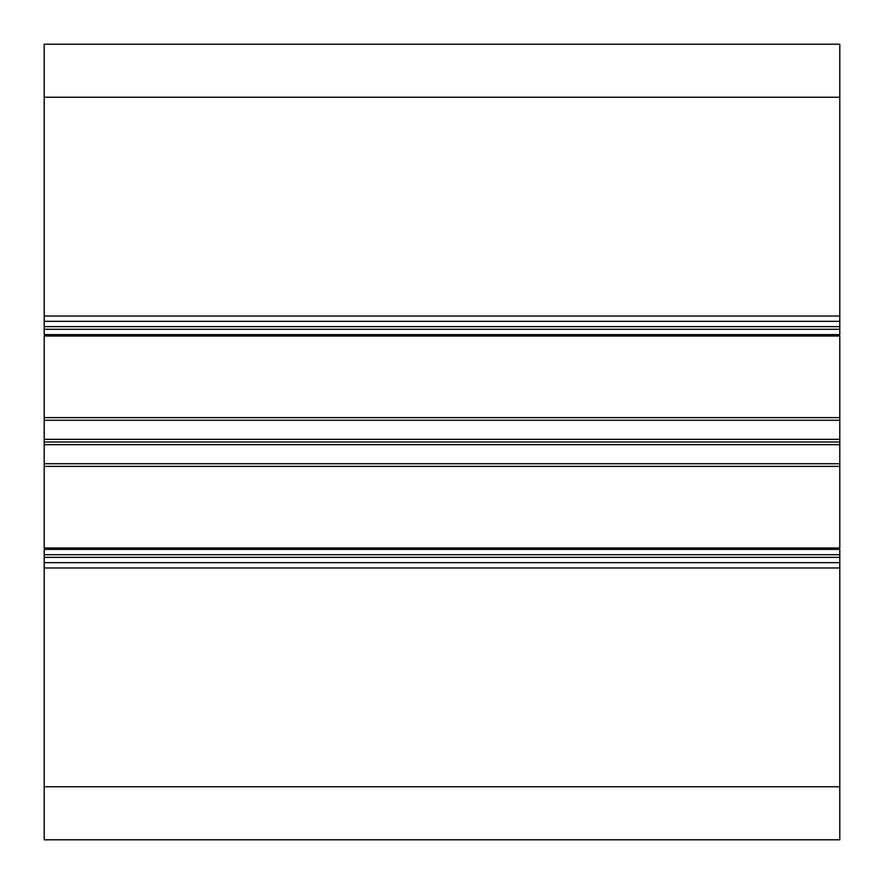 <?xml version="1.0" encoding="UTF-8"?>
<svg xmlns="http://www.w3.org/2000/svg" width="884" height="884" viewBox="0 0 884 884"><rect width="100%" height="100%" fill="white"/><g stroke="black" fill="none" stroke-linecap="round" stroke-linejoin="round"><path stroke-width="1.33" d="M44.2 417.613L44.2 442L839.8 442L839.8 444.652L44.2 444.652L44.2 442L839.8 442L839.8 444.652L44.2 444.652L44.2 442L839.8 442L839.8 463.735L44.2 463.735L44.2 439.348L839.8 439.348L839.8 417.613L44.2 417.613L44.2 336.008L839.8 336.008L44.2 336.008L44.2 420.265L839.8 420.265L839.8 417.613L44.2 417.613L44.2 439.348L839.8 439.348L839.8 417.613L44.2 417.613L44.2 336.008L839.8 336.008L839.8 417.613M839.8 786.76L44.2 786.76L44.2 839.8L839.8 839.8L839.8 786.76L44.2 786.76L44.2 567.97L839.8 567.97L839.8 562.666L839.8 839.8L839.8 786.76L44.2 786.76L44.2 567.97L839.8 567.97L839.8 786.76L839.8 549.406L839.8 554.71L839.8 549.406L44.2 549.406L839.8 549.406L44.2 549.406L44.2 554.71L839.8 554.71L44.2 554.71L44.2 557.362L839.8 557.362L839.8 554.71L44.2 554.71L44.2 557.362L839.8 557.362L839.8 562.257M44.2 839.8L839.8 839.8L44.2 839.8L44.2 786.76L44.2 839.8M44.2 97.24L44.2 44.2L839.8 44.2L44.2 44.2L44.2 97.24L839.8 97.24L839.8 44.2L44.2 44.2L44.2 316.03L839.8 316.03L839.8 44.2L839.8 97.24L44.2 97.24L44.2 316.03L839.8 316.03L839.8 97.24L44.2 97.24L44.2 321.334L839.8 321.334L839.8 316.03L839.8 326.638L44.2 326.638L44.2 321.334L839.8 321.334L839.8 97.24M839.8 321.743L839.8 326.638L44.2 326.638L44.2 321.334L839.8 321.334L839.8 329.29L44.2 329.29L44.2 321.743M839.8 329.29L44.2 329.29L44.2 334.594L839.8 334.594L839.8 329.29L839.8 334.594L839.8 329.29L44.2 329.29L44.2 326.638L839.8 326.638L839.8 329.29L839.8 326.638M44.2 329.29L44.2 334.594L839.8 334.594L44.2 334.594L44.2 326.638M44.2 420.265L839.8 420.265L44.2 420.265L44.2 439.348L839.8 439.348L839.8 420.265M839.8 463.735L44.2 463.735L44.2 466.387L839.8 466.387L839.8 463.735L44.2 463.735L44.2 444.652L839.8 444.652L839.8 547.992L44.2 547.992L44.2 466.387L839.8 466.387L839.8 547.992L44.2 547.992L44.2 466.387L839.8 466.387L839.8 444.652M44.2 554.71L44.2 567.97L44.2 562.666L839.8 562.666L44.2 562.666L44.2 557.362L44.2 562.257M44.2 316.03L44.2 321.334L44.2 316.03L839.8 316.03M44.2 463.735L44.2 444.652M44.2 442L44.2 439.348M839.8 439.348L839.8 442M839.8 466.387L839.8 547.992L44.2 547.992L44.2 466.387M44.2 557.362L839.8 557.362L839.8 554.71M839.8 557.362L839.8 562.666L44.2 562.666L44.2 567.97L839.8 567.97M44.2 786.76L44.2 567.97"/></g></svg>
